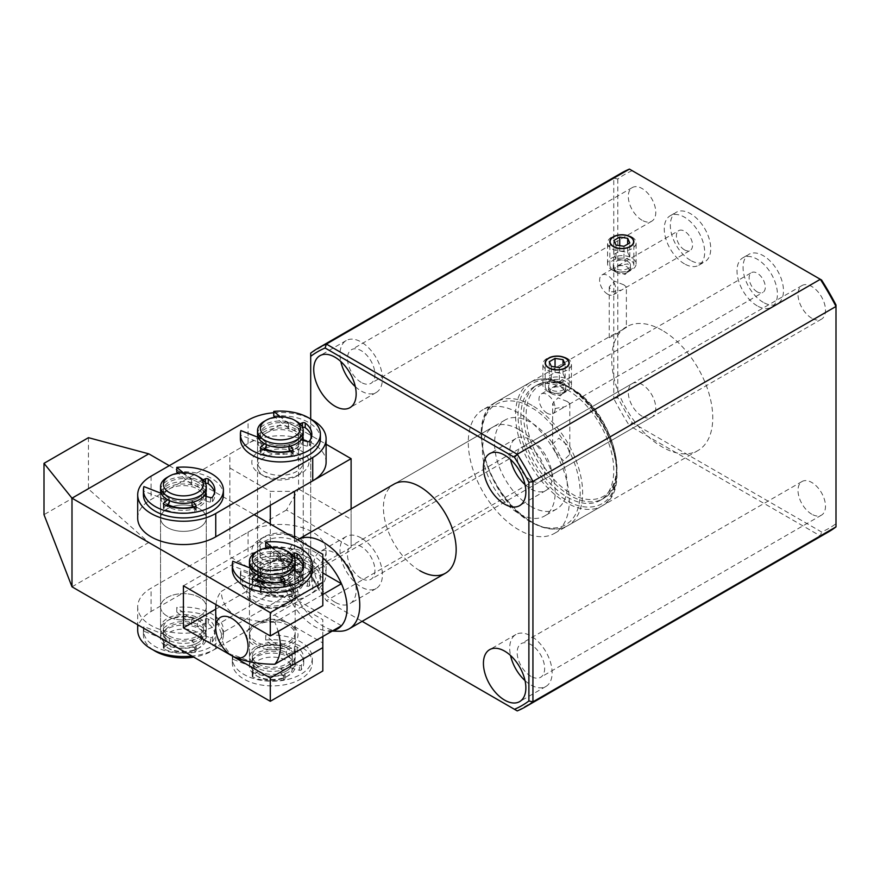 <?xml version="1.0" encoding="UTF-8"?>
<svg xmlns="http://www.w3.org/2000/svg" width="880" height="880" viewBox="0 0 880 880"><rect width="100%" height="100%" fill="white"/><g stroke="black" fill="none" stroke-linecap="round" stroke-linejoin="round"><path stroke-width="0.66" stroke-dasharray="4.4 3.3" d="M260.183 562.496A28.578 16.5 0 0 0 300.597 562.496A28.578 16.5 0 0 0 300.597 539.165L300.597 539.165A28.578 16.5 0 0 0 260.183 539.165A28.578 16.5 0 0 0 260.183 562.496M296.56 536.833L300.597 539.165L296.56 536.833A22.858 13.2 180 0 1 303.248 546.161A22.858 13.2 180 0 1 289.135 558.349A22.858 13.2 180 0 1 264.231 555.489A22.858 13.2 180 0 1 257.532 546.161A22.858 13.2 180 0 1 264.231 536.833A22.858 13.2 180 0 1 296.56 536.833M300.597 450.505A28.578 16.5 180 0 1 300.597 473.836A28.578 16.5 180 0 1 260.183 473.836L260.183 473.836A28.578 16.5 180 0 1 260.183 450.505A28.578 16.5 180 0 1 300.597 450.505M264.231 476.168L260.183 473.836L264.231 476.168A22.858 13.2 0 0 0 296.56 476.168A22.858 13.2 0 0 0 303.248 466.84A22.858 13.2 0 0 0 296.56 457.501A22.858 13.2 0 0 0 271.645 454.641A22.858 13.2 0 0 0 257.532 466.84A22.858 13.2 0 0 0 264.231 476.168L264.231 476.168M286.451 510.004L229.878 542.663L229.878 454.003L286.451 421.344L298.573 428.34L298.573 489.005L286.451 510.004L351.109 547.327L294.536 579.986L270.292 579.986L229.878 556.655L229.878 454.003M229.878 542.663L229.878 556.655M298.573 489.005L351.109 519.332L351.109 547.327L351.109 508.915M298.573 428.34L351.109 458.678L351.109 519.332M286.451 421.344L326.106 444.235M229.878 468.006L270.292 491.337L294.536 491.337M270.292 579.986L270.292 523.996M270.292 505.329L270.292 491.337M294.536 579.986L294.536 537.999M167.244 508.827A22.858 13.2 0 0 0 160.556 518.166A22.858 13.2 0 0 0 174.658 530.354A22.858 13.2 0 0 0 199.573 527.494A22.858 13.2 0 0 0 206.272 518.166A22.858 13.2 0 0 0 192.159 505.967A22.858 13.2 0 0 0 167.244 508.827M206.107 496.408A22.858 13.2 180 0 1 199.573 504.163A22.858 13.2 180 0 1 193.237 506.748M167.64 504.383A22.858 13.2 180 0 1 160.556 494.835A22.858 13.2 180 0 1 160.732 493.163M160.908 492.503A22.858 13.2 180 0 1 167.244 485.507A22.858 13.2 180 0 1 190.245 482.24A22.858 13.2 180 0 1 205.909 492.503M264.231 452.837A22.858 13.2 0 0 0 257.532 462.176A22.858 13.2 0 0 0 271.645 474.364A22.858 13.2 0 0 0 296.56 471.504A22.858 13.2 0 0 0 303.248 462.176A22.858 13.2 0 0 0 289.135 449.977A22.858 13.2 0 0 0 264.231 452.837M303.083 440.418A22.858 13.2 180 0 1 296.56 448.173A22.858 13.2 180 0 1 290.213 450.758M264.616 448.393A22.858 13.2 180 0 1 257.532 438.845A22.858 13.2 180 0 1 257.719 437.173M257.895 436.513A22.858 13.2 180 0 1 264.231 429.506A22.858 13.2 180 0 1 287.232 426.25A22.858 13.2 180 0 1 302.885 436.513M137.698 518.166A45.716 26.4 180 0 1 151.085 499.499L248.061 443.509A45.716 26.4 180 0 1 297.891 437.789A45.716 26.4 180 0 1 326.106 462.176M273.768 412.731A45.716 26.4 180 0 1 310.563 419.012M296.56 583.484A22.858 13.2 0 0 0 303.248 574.156A22.858 13.2 0 0 0 289.135 561.968A22.858 13.2 0 0 0 264.231 564.828A22.858 13.2 0 0 0 257.532 574.156A22.858 13.2 0 0 0 271.645 586.355A22.858 13.2 0 0 0 296.56 583.484M264.231 541.497A22.858 13.2 180 0 1 289.135 538.637A22.858 13.2 180 0 1 303.248 550.825A22.858 13.2 180 0 1 296.56 560.164A22.858 13.2 180 0 1 271.645 563.024A22.858 13.2 180 0 1 257.532 550.825A22.858 13.2 180 0 1 264.231 541.497M199.573 639.485A22.858 13.2 0 0 0 206.272 630.146A22.858 13.2 0 0 0 192.159 617.958A22.858 13.2 0 0 0 167.244 620.818A22.858 13.2 0 0 0 160.556 630.146A22.858 13.2 0 0 0 174.658 642.345A22.858 13.2 0 0 0 199.573 639.485M167.244 597.487A22.858 13.2 180 0 1 192.159 594.627A22.858 13.2 180 0 1 206.272 606.815A22.858 13.2 180 0 1 199.573 616.154A22.858 13.2 180 0 1 174.658 619.014A22.858 13.2 180 0 1 160.556 606.815A22.858 13.2 180 0 1 167.244 597.487M137.698 630.146A45.716 26.4 180 0 1 151.085 611.49L248.061 555.489A45.716 26.4 180 0 1 297.891 549.769A45.716 26.4 180 0 1 326.106 574.156A45.716 26.4 180 0 1 312.719 592.823L215.743 648.813A45.716 26.4 180 0 1 191.95 656.073M248.061 532.158A45.716 26.4 180 0 1 297.891 526.438A45.716 26.4 180 0 1 326.106 550.825A45.716 26.4 180 0 1 312.719 569.492L215.743 625.482A45.716 26.4 180 0 1 165.913 631.202A45.716 26.4 180 0 1 137.698 606.815A45.716 26.4 180 0 1 151.085 588.159L248.061 532.158L248.061 555.489M530.915 506.484A51.436 29.689 -120 0 0 556.633 509.036A51.436 29.689 -120 0 0 564.52 467.819A51.436 29.689 -120 0 0 530.915 422.499A51.436 29.689 -120 0 0 505.208 419.947A51.436 29.689 -120 0 0 497.321 461.164A51.436 29.689 -120 0 0 530.915 506.484M339.196 631.246A51.436 29.689 60 0 1 323.4 626.296A51.436 29.689 60 0 1 290.642 547.151A51.436 29.689 60 0 1 297.638 539.792M332.156 631.103L328.779 631.037A45.716 26.4 60 0 1 314.732 626.637A45.716 26.4 60 0 1 288.002 594.869A45.716 26.4 60 0 1 285.615 556.281A45.716 26.4 60 0 1 288.002 552.882A45.716 26.4 60 0 1 314.732 551.98A45.716 26.4 60 0 1 322.817 557.832M322.817 594.506L274.791 622.237A45.716 26.4 60 0 1 278.124 631.455M274.791 622.237C259.611 622.226 245.982 619.806 233.915 614.966C225.522 607.97 221.331 600.105 221.331 591.371L288.002 552.882L322.817 572.979M288.464 623.139L290.488 624.305A25.718 14.85 0 0 0 254.122 624.305A25.718 14.85 0 0 0 254.122 645.304A25.718 14.85 0 0 0 290.488 645.304A25.718 14.85 0 0 0 290.488 624.305L288.464 623.139A22.858 13.2 180 0 1 295.163 632.467A22.858 13.2 180 0 1 281.05 644.666A22.858 13.2 180 0 1 256.135 641.795A22.858 13.2 180 0 1 249.447 632.467A22.858 13.2 180 0 1 256.135 623.139A22.858 13.2 180 0 1 288.464 623.139M256.135 604.472L254.122 603.306A25.718 14.85 180 0 1 254.122 582.307A25.718 14.85 180 0 1 290.488 582.307A25.718 14.85 180 0 1 290.488 603.306A25.718 14.85 180 0 1 254.122 603.306L256.135 604.472A22.858 13.2 0 0 0 288.464 604.472A22.858 13.2 0 0 0 295.163 595.144A22.858 13.2 0 0 0 288.464 585.805A22.858 13.2 0 0 0 263.56 582.945A22.858 13.2 0 0 0 249.447 595.144A22.858 13.2 0 0 0 256.135 604.472M567.292 497.156A65.714 37.939 -120 0 0 600.149 500.412A65.714 37.939 -120 0 0 610.225 447.744A65.714 37.939 -120 0 0 567.292 389.84A65.714 37.939 -120 0 0 534.424 386.584A65.714 37.939 -120 0 0 524.359 439.241A65.714 37.939 -120 0 0 567.292 497.156M341.462 625.735L288.002 594.869L221.331 633.369A45.716 26.4 60 0 1 215.732 609.136M215.985 604.626A45.716 26.4 60 0 1 221.331 591.371M233.915 656.964C225.522 649.968 221.331 642.103 221.331 633.369M295.075 570.658A22.858 13.2 180 0 1 295.174 571.824A22.858 13.2 180 0 1 281.061 584.012A22.858 13.2 180 0 1 256.146 581.152A22.858 13.2 180 0 1 249.447 571.824A22.858 13.2 180 0 1 263.56 559.625A22.858 13.2 180 0 1 288.475 562.485A22.858 13.2 180 0 1 294.349 568.326M256.146 665.148A22.858 13.2 0 0 0 281.061 668.008A22.858 13.2 0 0 0 295.174 655.809A22.858 13.2 0 0 0 288.475 646.481A22.858 13.2 0 0 0 263.56 643.621A22.858 13.2 0 0 0 249.447 655.809A22.858 13.2 0 0 0 256.146 665.148M258.17 663.971A19.998 11.55 0 0 0 279.961 666.479A19.998 11.55 0 0 0 292.314 655.809A19.998 11.55 0 0 0 286.451 647.647A19.998 11.55 0 0 0 264.66 645.139A19.998 11.55 0 0 0 252.307 655.809A19.998 11.55 0 0 0 258.17 663.971M258.17 670.978A19.998 11.55 0 0 0 279.961 673.475A19.998 11.55 0 0 0 292.314 662.805A19.998 11.55 0 0 0 286.451 654.643A19.998 11.55 0 0 0 264.66 652.146A19.998 11.55 0 0 0 252.307 662.805A19.998 11.55 0 0 0 258.17 670.978L252.527 675.774A1.672 0.957 0 0 0 252.241 676.313A1.672 0.957 0 0 0 252.879 677.072A31.427 18.15 0 0 0 283.668 679.734A2.178 1.254 0 0 0 285.065 678.557A2.178 1.254 0 0 0 284.845 678.018L280.907 673.233A19.998 11.55 0 0 0 290.367 667.777L299.387 670.252A1.408 0.814 0 0 0 301.29 669.834A31.427 18.15 0 0 0 303.743 662.805A31.427 18.15 0 0 0 297.143 651.684A2.024 1.166 0 0 0 294.382 651.442L286.451 654.643A19.998 11.55 0 0 0 280.5 652.278L265.683 640.035A40.007 23.1 180 0 1 312.312 662.805A40.007 23.1 180 0 1 272.305 685.905A40.007 23.1 180 0 1 232.309 662.805A40.007 23.1 180 0 1 232.793 659.219L254.067 667.546A19.998 11.55 0 0 0 258.17 670.978L258.17 666.314L252.527 671.11L252.527 675.774M280.5 558.954L280.5 554.29A19.998 11.55 180 0 1 286.451 556.655A19.998 11.55 180 0 1 292.314 564.828A19.998 11.55 180 0 1 279.961 575.487A19.998 11.55 180 0 1 258.17 572.99A19.998 11.55 180 0 1 252.307 564.828A19.998 11.55 180 0 1 264.66 554.158A19.998 11.55 180 0 1 286.451 556.655L286.451 561.319A19.998 11.55 0 0 0 280.5 558.954L267.058 547.844M257.224 579.403A19.998 11.55 0 0 0 258.17 579.986A19.998 11.55 0 0 0 279.961 582.494A19.998 11.55 0 0 0 292.314 571.824A19.998 11.55 0 0 0 286.451 563.662A19.998 11.55 0 0 0 264.66 561.154A19.998 11.55 0 0 0 252.307 571.824A19.998 11.55 0 0 0 256.608 578.974M288.475 653.477A22.858 13.2 180 0 1 295.174 662.805A22.858 13.2 180 0 1 281.061 675.004A22.858 13.2 180 0 1 256.146 672.144A22.858 13.2 180 0 1 249.447 662.805A22.858 13.2 180 0 1 263.56 650.617A22.858 13.2 180 0 1 288.475 653.477M256.146 675.642A22.858 13.2 0 0 0 288.475 675.642A22.858 13.2 0 0 0 295.174 666.314A22.858 13.2 0 0 0 288.475 656.975A22.858 13.2 0 0 0 263.56 654.115A22.858 13.2 0 0 0 249.447 666.314A22.858 13.2 0 0 0 256.146 675.642L258.17 676.808A19.998 11.55 0 0 0 286.451 676.808A19.998 11.55 0 0 0 286.451 660.473A19.998 11.55 0 0 0 258.17 660.473A19.998 11.55 0 0 0 258.17 676.808L256.146 675.642M249.447 564.828A22.858 13.2 180 0 1 263.56 552.629A22.858 13.2 180 0 1 288.475 555.489A22.858 13.2 180 0 1 295.174 564.828M256.146 551.991A22.858 13.2 180 0 1 288.464 551.98M206.184 496.001A22.858 13.2 180 0 1 206.272 497.167A22.858 13.2 180 0 1 192.159 509.355A22.858 13.2 180 0 1 167.244 506.495A22.858 13.2 180 0 1 160.556 497.167A22.858 13.2 180 0 1 174.658 484.979A22.858 13.2 180 0 1 199.573 487.839A22.858 13.2 180 0 1 205.447 493.669M167.244 637.142A22.858 13.2 0 0 0 192.159 640.013A22.858 13.2 0 0 0 206.272 627.814A22.858 13.2 0 0 0 199.573 618.486A22.858 13.2 0 0 0 174.658 615.626A22.858 13.2 0 0 0 160.556 627.814A22.858 13.2 0 0 0 167.244 637.142M169.268 635.976A19.998 11.55 0 0 0 191.07 638.484A19.998 11.55 0 0 0 203.412 627.814A19.998 11.55 0 0 0 197.549 619.652A19.998 11.55 0 0 0 175.758 617.144A19.998 11.55 0 0 0 163.405 627.814A19.998 11.55 0 0 0 169.268 635.976M153.241 649.979A40.007 23.1 180 0 1 143.407 634.81A40.007 23.1 180 0 1 143.891 631.224L165.165 639.54A19.998 11.55 0 0 0 169.268 642.983A19.998 11.55 0 0 0 191.07 645.48A19.998 11.55 0 0 0 203.412 634.81A19.998 11.55 0 0 0 197.549 626.648A19.998 11.55 0 0 0 175.758 624.151A19.998 11.55 0 0 0 163.405 634.81A19.998 11.55 0 0 0 169.268 642.983L163.636 647.779A1.672 0.957 0 0 0 163.35 648.318A1.672 0.957 0 0 0 163.977 649.077A31.427 18.15 0 0 0 194.766 651.739A2.178 1.254 0 0 0 196.163 650.562A2.178 1.254 0 0 0 195.954 650.023L192.005 645.238A19.998 11.55 0 0 0 201.465 639.782L210.496 642.257A1.408 0.814 0 0 0 212.388 641.839A31.427 18.15 0 0 0 214.841 634.81A31.427 18.15 0 0 0 208.241 623.689A2.024 1.166 0 0 0 205.48 623.447L197.549 626.648A19.998 11.55 0 0 0 191.609 624.283L176.781 612.04A40.007 23.1 180 0 1 223.41 634.81A40.007 23.1 180 0 1 193.765 657.118M191.609 484.297L191.609 479.633A19.998 11.55 180 0 1 197.549 481.998A19.998 11.55 180 0 1 203.412 490.171A19.998 11.55 180 0 1 191.07 500.841A19.998 11.55 180 0 1 169.268 498.333A19.998 11.55 180 0 1 163.405 490.171A19.998 11.55 180 0 1 175.758 479.501A19.998 11.55 180 0 1 197.549 481.998L197.549 486.673A19.998 11.55 0 0 0 191.609 484.297L178.156 473.198M168.322 504.746A19.998 11.55 0 0 0 169.268 505.329A19.998 11.55 0 0 0 191.07 507.837A19.998 11.55 0 0 0 203.412 497.167A19.998 11.55 0 0 0 197.549 489.005A19.998 11.55 0 0 0 175.758 486.497A19.998 11.55 0 0 0 163.405 497.167A19.998 11.55 0 0 0 167.717 504.328M199.573 625.482A22.858 13.2 180 0 1 206.272 634.81A22.858 13.2 180 0 1 192.159 647.009A22.858 13.2 180 0 1 167.244 644.149A22.858 13.2 180 0 1 160.556 634.81A22.858 13.2 180 0 1 174.658 622.622A22.858 13.2 180 0 1 199.573 625.482M167.244 647.647A22.858 13.2 0 0 0 199.573 647.647A22.858 13.2 0 0 0 206.272 638.319A22.858 13.2 0 0 0 199.573 628.98A22.858 13.2 0 0 0 174.658 626.12A22.858 13.2 0 0 0 160.556 638.319A22.858 13.2 0 0 0 167.244 647.647L169.268 648.813A19.998 11.55 0 0 0 197.549 648.813A19.998 11.55 0 0 0 197.549 632.478A19.998 11.55 0 0 0 169.268 632.478A19.998 11.55 0 0 0 169.268 648.813L167.244 647.647M160.556 490.171A22.858 13.2 180 0 1 174.658 477.972A22.858 13.2 180 0 1 199.573 480.832A22.858 13.2 180 0 1 206.272 490.171M167.244 477.334A22.858 13.2 180 0 1 199.573 477.334M303.16 440.011A22.858 13.2 180 0 1 303.248 441.177A22.858 13.2 180 0 1 289.135 453.365A22.858 13.2 180 0 1 264.231 450.505A22.858 13.2 180 0 1 257.532 441.177A22.858 13.2 180 0 1 271.645 428.978A22.858 13.2 180 0 1 296.56 431.838A22.858 13.2 180 0 1 302.434 437.679M264.231 581.152A22.858 13.2 0 0 0 289.135 584.012A22.858 13.2 0 0 0 303.248 571.824A22.858 13.2 0 0 0 296.56 562.496A22.858 13.2 0 0 0 271.645 559.636A22.858 13.2 0 0 0 257.532 571.824A22.858 13.2 0 0 0 264.231 581.152M266.244 579.986A19.998 11.55 0 0 0 288.046 582.494A19.998 11.55 0 0 0 300.388 571.824A19.998 11.55 0 0 0 294.536 563.662A19.998 11.55 0 0 0 272.734 561.154A19.998 11.55 0 0 0 260.392 571.824A19.998 11.55 0 0 0 266.244 579.986M266.244 586.993A19.998 11.55 0 0 0 288.046 589.49A19.998 11.55 0 0 0 300.388 578.82A19.998 11.55 0 0 0 294.536 570.658A19.998 11.55 0 0 0 272.734 568.15A19.998 11.55 0 0 0 260.392 578.82A19.998 11.55 0 0 0 266.244 586.993L260.612 591.789A1.672 0.957 0 0 0 260.326 592.328A1.672 0.957 0 0 0 260.964 593.087A31.427 18.15 0 0 0 291.753 595.738A2.178 1.254 0 0 0 293.139 594.572A2.178 1.254 0 0 0 292.93 594.033L288.992 589.248A19.998 11.55 0 0 0 298.452 583.792L307.472 586.267A1.408 0.814 0 0 0 309.375 585.849A31.427 18.15 0 0 0 311.817 578.82A31.427 18.15 0 0 0 305.228 567.699A2.024 1.166 0 0 0 302.467 567.457L294.536 570.658A19.998 11.55 0 0 0 288.585 568.293L273.768 556.05A40.007 23.1 180 0 1 320.397 578.82A40.007 23.1 180 0 1 280.39 601.92A40.007 23.1 180 0 1 240.394 578.82A40.007 23.1 180 0 1 240.878 575.234L262.141 583.55A19.998 11.55 0 0 0 266.244 586.993L266.244 582.318L260.612 587.125L260.612 591.789M288.585 428.307L288.585 423.643A19.998 11.55 180 0 1 294.536 426.008A19.998 11.55 180 0 1 300.388 434.181A19.998 11.55 180 0 1 288.046 444.84A19.998 11.55 180 0 1 266.244 442.343A19.998 11.55 180 0 1 260.392 434.181A19.998 11.55 180 0 1 272.734 423.511A19.998 11.55 180 0 1 294.536 426.008L294.536 430.672A19.998 11.55 0 0 0 288.585 428.307L275.143 417.197M265.309 448.756A19.998 11.55 0 0 0 266.244 449.339A19.998 11.55 0 0 0 288.046 451.847A19.998 11.55 0 0 0 300.388 441.177A19.998 11.55 0 0 0 294.536 433.015A19.998 11.55 0 0 0 272.734 430.507A19.998 11.55 0 0 0 260.392 441.177A19.998 11.55 0 0 0 264.693 448.327M296.56 569.492A22.858 13.2 180 0 1 303.248 578.82A22.858 13.2 180 0 1 289.135 591.019A22.858 13.2 180 0 1 264.231 588.159A22.858 13.2 180 0 1 257.532 578.82A22.858 13.2 180 0 1 271.645 566.632A22.858 13.2 180 0 1 296.56 569.492M264.231 591.657A22.858 13.2 0 0 0 296.56 591.657A22.858 13.2 0 0 0 303.248 582.318A22.858 13.2 0 0 0 296.56 572.99A22.858 13.2 0 0 0 271.645 570.13A22.858 13.2 0 0 0 257.532 582.318A22.858 13.2 0 0 0 264.231 591.657L266.244 592.823A19.998 11.55 0 0 0 294.536 592.823A19.998 11.55 0 0 0 294.536 576.488A19.998 11.55 0 0 0 266.244 576.488A19.998 11.55 0 0 0 266.244 592.823L264.231 591.657M257.532 434.181A22.858 13.2 180 0 1 271.645 421.982A22.858 13.2 180 0 1 296.56 424.842A22.858 13.2 180 0 1 303.248 434.181M264.231 421.344A22.858 13.2 180 0 1 296.56 421.344M192.005 505.263A19.998 11.55 0 0 0 201.465 499.796L210.496 502.282A1.408 0.814 0 0 0 212.388 501.864A31.427 18.15 0 0 0 214.841 494.835A31.427 18.15 0 0 0 214.577 492.503M205.568 483.439A2.024 1.166 0 0 0 205.48 483.472L197.549 486.673M176.781 472.054A40.007 23.1 180 0 1 223.41 494.835M143.407 494.835A40.007 23.1 180 0 1 143.891 491.249L165.165 499.565A19.998 11.55 0 0 0 169.268 502.997M166.408 505.428L163.636 507.804A1.672 0.957 0 0 0 163.35 508.343A1.672 0.957 0 0 0 163.977 509.102A31.427 18.15 0 0 0 194.766 511.753A2.178 1.254 0 0 0 196.163 510.576A2.178 1.254 0 0 0 195.954 510.037L193.699 507.309M201.465 499.796L201.465 495.132L204.05 495.836M201.465 495.132A19.998 11.55 180 0 1 192.005 500.599L192.005 502.392M193.237 502.084L192.005 500.599M169.268 500.533L169.268 498.333L167.64 499.719M169.268 498.333A19.998 11.55 180 0 1 165.165 494.901L165.165 499.565M143.891 491.249L143.891 486.574M161.227 493.361L165.165 494.901M191.609 479.633L183.315 472.791M202.95 479.82L197.549 481.998M280.907 579.92A19.998 11.55 0 0 0 290.367 574.453L299.387 576.928A1.408 0.814 0 0 0 301.29 576.51A31.427 18.15 0 0 0 303.743 569.492A31.427 18.15 0 0 0 303.479 567.16M294.47 558.085A2.024 1.166 0 0 0 294.382 558.129L286.451 561.319M265.683 546.711A40.007 23.1 180 0 1 312.312 569.492M232.309 569.492A40.007 23.1 180 0 1 232.793 565.906L254.067 574.222A19.998 11.55 0 0 0 258.17 577.654M255.31 580.085L252.527 582.461A1.672 0.957 0 0 0 252.241 583A1.672 0.957 0 0 0 252.879 583.759A31.427 18.15 0 0 0 283.668 586.41A2.178 1.254 0 0 0 285.065 585.233A2.178 1.254 0 0 0 284.845 584.694L282.601 581.966M290.367 574.453L290.367 569.789L292.952 570.493M290.367 569.789A19.998 11.55 180 0 1 280.907 575.245L280.907 577.049M282.139 576.741L280.907 575.245M258.17 575.19L258.17 572.99L256.542 574.376M258.17 572.99A19.998 11.55 180 0 1 254.067 569.558L254.067 574.222M232.793 565.906L232.793 561.231M250.129 568.018L254.067 569.558M280.5 554.29L272.217 547.448M291.852 554.477L286.451 556.655M201.465 639.782L201.465 635.107L210.496 637.593L210.496 642.257M201.465 635.107A19.998 11.55 180 0 1 192.005 640.574L192.005 645.238M195.954 650.023L195.954 645.359L192.005 640.574M195.954 645.359A2.178 1.254 180 0 1 196.163 645.898A2.178 1.254 180 0 1 194.766 647.064A31.427 18.15 180 0 1 163.977 644.413A1.672 0.957 180 0 1 163.35 643.654A1.672 0.957 180 0 1 163.636 643.115L163.636 647.779M169.268 642.983L169.268 638.319L163.636 643.115M169.268 638.319A19.998 11.55 180 0 1 165.165 634.876L165.165 639.54M143.891 631.224L143.891 626.56L165.165 634.876M176.781 612.04L176.781 607.376A40.007 23.1 180 0 1 223.41 630.146A40.007 23.1 180 0 1 183.414 653.246A40.007 23.1 180 0 1 143.407 630.146A40.007 23.1 180 0 1 143.891 626.56M191.609 624.283L191.609 619.619L176.781 607.376M191.609 619.619A19.998 11.55 180 0 1 197.549 621.984L197.549 626.648M205.48 623.447L205.48 618.783L197.549 621.984M205.48 618.783A2.024 1.166 180 0 1 208.241 619.025A31.427 18.15 180 0 1 214.841 630.146A31.427 18.15 180 0 1 212.388 637.175A1.408 0.814 180 0 1 210.496 637.593M298.452 583.792L298.452 579.117L307.472 581.603L307.472 586.267M298.452 579.117A19.998 11.55 180 0 1 288.992 584.584L288.992 589.248M292.93 594.033L292.93 589.358L288.992 584.584M292.93 589.358A2.178 1.254 180 0 1 293.139 589.908A2.178 1.254 180 0 1 291.753 591.074A31.427 18.15 180 0 1 260.964 588.423A1.672 0.957 180 0 1 260.326 587.664A1.672 0.957 180 0 1 260.612 587.125M266.244 582.318A19.998 11.55 180 0 1 262.141 578.886L262.141 583.55M240.878 575.234L240.878 570.57L262.141 578.886M273.768 556.05L273.768 551.386A40.007 23.1 180 0 1 320.397 574.156A40.007 23.1 180 0 1 280.39 597.256A40.007 23.1 180 0 1 240.394 574.156A40.007 23.1 180 0 1 240.878 570.57M288.585 568.293L288.585 563.618L273.768 551.386M288.585 563.618A19.998 11.55 180 0 1 294.536 565.994L294.536 570.658M302.467 567.457L302.467 562.793L294.536 565.994M302.467 562.793A2.024 1.166 180 0 1 305.228 563.035A31.427 18.15 180 0 1 311.817 574.156A31.427 18.15 180 0 1 309.375 581.185A1.408 0.814 180 0 1 307.472 581.603M290.367 667.777L290.367 663.113L299.387 665.588L299.387 670.252M290.367 663.113A19.998 11.55 180 0 1 280.907 668.569L280.907 673.233M284.845 678.018L284.845 673.354L280.907 668.569M284.845 673.354A2.178 1.254 180 0 1 285.065 673.893A2.178 1.254 180 0 1 283.668 675.059A31.427 18.15 180 0 1 252.879 672.408A1.672 0.957 180 0 1 252.241 671.649A1.672 0.957 180 0 1 252.527 671.11M258.17 666.314A19.998 11.55 180 0 1 254.067 662.871L254.067 667.546M232.793 659.219L232.793 654.555L254.067 662.871M265.683 640.035L265.683 635.371A40.007 23.1 180 0 1 312.312 658.141A40.007 23.1 180 0 1 272.305 681.241A40.007 23.1 180 0 1 232.309 658.141A40.007 23.1 180 0 1 232.793 654.555M280.5 652.278L280.5 647.614L265.683 635.371M280.5 647.614A19.998 11.55 180 0 1 286.451 649.979L286.451 654.643M294.382 651.442L294.382 646.778L286.451 649.979M294.382 646.778A2.024 1.166 180 0 1 297.143 647.02A31.427 18.15 180 0 1 303.743 658.141A31.427 18.15 180 0 1 301.29 665.17A1.408 0.814 180 0 1 299.387 665.588M288.992 449.273A19.998 11.55 0 0 0 298.452 443.806L307.472 446.281A1.408 0.814 0 0 0 309.375 445.863A31.427 18.15 0 0 0 311.817 438.845A31.427 18.15 0 0 0 311.564 436.513M302.555 427.438A2.024 1.166 0 0 0 302.467 427.482L294.536 430.672M273.768 416.064A40.007 23.1 180 0 1 320.397 438.845M240.394 438.845A40.007 23.1 180 0 1 240.878 435.248L262.141 443.575A19.998 11.55 0 0 0 266.244 447.007M263.395 449.438L260.612 451.814A1.672 0.957 0 0 0 260.326 452.353A1.672 0.957 0 0 0 260.964 453.101A31.427 18.15 0 0 0 291.753 455.763A2.178 1.254 0 0 0 293.139 454.586A2.178 1.254 0 0 0 292.93 454.047L290.686 451.319M298.452 443.806L298.452 439.142L301.026 439.846M298.452 439.142A19.998 11.55 180 0 1 288.992 444.598L288.992 446.402M290.213 446.094L288.992 444.598M266.244 444.543L266.244 442.343L264.616 443.729M266.244 442.343A19.998 11.55 180 0 1 262.141 438.911L262.141 443.575M240.878 435.248L240.878 430.584M258.214 437.371L262.141 438.911M288.585 423.643L280.302 416.801M299.937 423.83L294.536 426.008M615.78 270.853L613.272 268.774L618.145 265.617L627.902 263.857L630.41 268.774L625.075 274.527L615.78 270.853M684.475 249.854A11.429 6.6 60 0 1 677.006 239.789A11.429 6.6 60 0 1 678.755 230.626A11.429 6.6 60 0 1 684.475 231.198A11.429 6.6 60 0 1 691.944 241.263A11.429 6.6 60 0 1 690.184 250.426A11.429 6.6 60 0 1 684.475 249.854M623.865 284.856L614.57 281.182L609.224 286.935L611.743 291.852L621.489 290.081L625.537 287.749L626.373 286.935L623.865 284.856M607.695 294.184A11.429 6.6 60 0 1 600.226 284.108A11.429 6.6 60 0 1 601.986 274.956A11.429 6.6 60 0 1 607.695 275.517A11.429 6.6 60 0 1 615.164 285.593A11.429 6.6 60 0 1 613.415 294.745A11.429 6.6 60 0 1 607.695 294.184M551.122 392.172L548.614 390.093L549.45 389.268L553.487 386.936L563.244 385.165L565.763 390.093L560.417 395.846L551.122 392.172M757.207 291.852A11.429 6.6 60 0 1 749.738 281.776A11.429 6.6 60 0 1 751.498 272.624A11.429 6.6 60 0 1 757.207 273.185A11.429 6.6 60 0 1 764.676 283.261A11.429 6.6 60 0 1 762.927 292.413A11.429 6.6 60 0 1 757.207 291.852M567.292 401.5L557.997 397.826L552.651 403.579L555.17 408.496L564.916 406.736L568.964 404.404L569.8 403.579L567.292 401.5M547.085 413.171A11.429 6.6 60 0 1 539.616 403.095A11.429 6.6 60 0 1 541.365 393.932A11.429 6.6 60 0 1 547.085 394.504A11.429 6.6 60 0 1 554.554 404.569A11.429 6.6 60 0 1 552.794 413.732A11.429 6.6 60 0 1 547.085 413.171M563.244 382.844A8.569 4.95 0 0 0 553.905 381.777A8.569 4.95 0 0 0 548.614 386.342A8.569 4.95 0 0 0 551.122 389.84A8.569 4.95 0 0 0 560.461 390.918A8.569 4.95 0 0 0 565.763 386.342A8.569 4.95 0 0 0 563.244 382.844M627.902 261.525A8.569 4.95 0 0 0 618.563 260.458A8.569 4.95 0 0 0 613.272 265.034A8.569 4.95 0 0 0 615.78 268.532A8.569 4.95 0 0 0 625.119 269.599A8.569 4.95 0 0 0 630.41 265.034A8.569 4.95 0 0 0 627.902 261.525M565.675 381.447A12.001 6.93 0 0 0 552.596 379.94A12.001 6.93 0 0 0 545.182 386.342A12.001 6.93 0 0 0 548.702 391.248A12.001 6.93 0 0 0 561.781 392.744A12.001 6.93 0 0 0 569.184 386.342A12.001 6.93 0 0 0 565.675 381.447M630.322 260.128A12.001 6.93 0 0 0 617.243 258.632A12.001 6.93 0 0 0 609.84 265.034A12.001 6.93 0 0 0 613.349 269.929A12.001 6.93 0 0 0 626.428 271.425A12.001 6.93 0 0 0 633.842 265.034A12.001 6.93 0 0 0 630.322 260.128M518.793 429.495A51.436 29.689 -120 0 0 493.086 426.954A51.436 29.689 -120 0 0 485.199 468.16A51.436 29.689 -120 0 0 518.793 513.491A51.436 29.689 -120 0 0 544.511 516.032A51.436 29.689 -120 0 0 552.398 474.815A51.436 29.689 -120 0 0 518.793 429.495M419.793 570.647A51.436 29.689 60 0 1 386.199 525.327A51.436 29.689 60 0 1 394.075 484.11L493.086 426.954M525.03 484.638A29.997 17.325 -120 0 0 530.915 488.994A29.997 17.325 -120 0 0 545.919 490.479A29.997 17.325 -120 0 0 550.517 466.433A29.997 17.325 -120 0 0 530.915 440A29.997 17.325 -120 0 0 515.911 438.515A29.997 17.325 -120 0 0 510.532 459.525M355.322 386.661A29.997 17.325 -120 0 0 361.207 391.017A29.997 17.325 -120 0 0 376.211 392.502A29.997 17.325 -120 0 0 380.809 368.456A29.997 17.325 -120 0 0 361.207 342.023A29.997 17.325 -120 0 0 346.214 340.538A29.997 17.325 -120 0 0 340.824 361.548M334.939 602.151A29.997 17.325 60 0 1 315.348 575.718A29.997 17.325 60 0 1 319.946 551.672A29.997 17.325 60 0 1 334.939 553.157A29.997 17.325 60 0 1 354.541 579.601A29.997 17.325 60 0 1 349.943 603.636A29.997 17.325 60 0 1 334.939 602.151M361.207 537.999A29.997 17.325 -120 0 0 346.214 536.514A29.997 17.325 -120 0 0 341.605 560.549A29.997 17.325 -120 0 0 361.207 586.993A29.997 17.325 -120 0 0 376.211 588.478A29.997 17.325 -120 0 0 380.809 564.432A29.997 17.325 -120 0 0 361.207 537.999M525.03 680.614A29.997 17.325 -120 0 0 530.915 684.97A29.997 17.325 -120 0 0 545.919 686.455A29.997 17.325 -120 0 0 550.517 662.409A29.997 17.325 -120 0 0 530.915 635.976A29.997 17.325 -120 0 0 515.911 634.491A29.997 17.325 -120 0 0 510.532 655.49M763.268 302.346A28.578 16.5 60 0 1 744.601 277.167A28.578 16.5 60 0 1 748.979 254.276A28.578 16.5 60 0 1 763.268 255.684A28.578 16.5 60 0 1 781.935 280.863A28.578 16.5 60 0 1 777.557 303.765A28.578 16.5 60 0 1 763.268 302.346M757.207 305.844A28.578 16.5 60 0 1 738.54 280.665A28.578 16.5 60 0 1 742.918 257.774A28.578 16.5 60 0 1 757.207 259.193A28.578 16.5 60 0 1 775.874 284.372A28.578 16.5 60 0 1 771.496 307.263A28.578 16.5 60 0 1 757.207 305.844M690.536 260.359A28.578 16.5 60 0 1 671.869 235.18A28.578 16.5 60 0 1 676.247 212.278A28.578 16.5 60 0 1 690.536 213.697A28.578 16.5 60 0 1 709.203 238.876A28.578 16.5 60 0 1 704.825 261.767A28.578 16.5 60 0 1 690.536 260.359M684.475 263.857A28.578 16.5 60 0 1 665.808 238.678A28.578 16.5 60 0 1 670.186 215.776A28.578 16.5 60 0 1 684.475 217.195A28.578 16.5 60 0 1 703.142 242.374A28.578 16.5 60 0 1 698.764 265.265A28.578 16.5 60 0 1 684.475 263.857M530.915 480.359A19.426 11.22 60 0 1 518.221 463.243A19.426 11.22 60 0 1 521.202 447.667A19.426 11.22 60 0 1 530.915 448.635A19.426 11.22 60 0 1 543.609 465.751A19.426 11.22 60 0 1 540.628 481.327A19.426 11.22 60 0 1 530.915 480.359M811.756 318.219A19.426 11.22 60 0 1 799.062 301.092A19.426 11.22 60 0 1 802.043 285.527A19.426 11.22 60 0 1 811.756 286.484A19.426 11.22 60 0 1 824.45 303.611A19.426 11.22 60 0 1 821.469 319.176A19.426 11.22 60 0 1 811.756 318.219M361.207 382.382A19.426 11.22 60 0 1 348.513 365.255A19.426 11.22 60 0 1 351.494 349.69A19.426 11.22 60 0 1 361.207 350.658A19.426 11.22 60 0 1 373.901 367.774A19.426 11.22 60 0 1 370.92 383.35A19.426 11.22 60 0 1 361.207 382.382M642.048 220.242A19.426 11.22 60 0 1 629.354 203.115A19.426 11.22 60 0 1 632.335 187.55A19.426 11.22 60 0 1 642.048 188.507A19.426 11.22 60 0 1 654.742 205.634A19.426 11.22 60 0 1 651.761 221.199A19.426 11.22 60 0 1 642.048 220.242M361.207 578.358A19.426 11.22 60 0 1 348.513 561.231A19.426 11.22 60 0 1 351.494 545.666A19.426 11.22 60 0 1 361.207 546.623A19.426 11.22 60 0 1 373.901 563.75A19.426 11.22 60 0 1 370.92 579.315A19.426 11.22 60 0 1 361.207 578.358M642.048 416.218A19.426 11.22 60 0 1 629.354 399.091A19.426 11.22 60 0 1 632.335 383.526A19.426 11.22 60 0 1 642.048 384.483A19.426 11.22 60 0 1 654.742 401.61A19.426 11.22 60 0 1 651.761 417.175A19.426 11.22 60 0 1 642.048 416.218M530.915 676.335A19.426 11.22 60 0 1 518.221 659.208A19.426 11.22 60 0 1 521.202 643.643A19.426 11.22 60 0 1 530.915 644.6A19.426 11.22 60 0 1 543.609 661.727A19.426 11.22 60 0 1 540.628 677.292A19.426 11.22 60 0 1 530.915 676.335M811.756 514.195A19.426 11.22 60 0 1 799.062 497.068A19.426 11.22 60 0 1 802.043 481.503A19.426 11.22 60 0 1 811.756 482.46A19.426 11.22 60 0 1 824.45 499.587A19.426 11.22 60 0 1 821.469 515.152A19.426 11.22 60 0 1 811.756 514.195M623.865 328.361C632.808 323.983 617.716 332.695 611.743 335.368L609.224 337.722L615.637 334.455L626.373 327.294L626.373 286.935M483.076 409.629A71.434 41.239 -120 0 0 472.131 466.873A71.434 41.239 -120 0 0 518.793 529.815A71.434 41.239 -120 0 0 554.51 533.357A71.434 41.239 -120 0 0 555.17 452.012A71.434 41.239 -120 0 0 518.793 413.171A71.434 41.239 -120 0 0 483.076 409.629L611.743 335.368M662.244 330.341A71.434 41.239 -120 0 0 626.527 326.81A71.434 41.239 -120 0 0 615.582 384.043A71.434 41.239 -120 0 0 662.244 446.996A71.434 41.239 -120 0 0 697.961 450.538A71.434 41.239 -120 0 0 708.917 393.294A71.434 41.239 -120 0 0 662.244 330.341M555.17 452.012L552.651 443.938L558.822 438.24L567.292 445.016L569.8 454.377L563.387 460.691L555.17 452.012M621.302 173.107A207.152 119.603 -120 0 0 613.767 178.145L310.695 353.122L310.695 573.54A207.152 119.603 -120 0 0 326.392 600.71L362.12 621.335M821.601 280.038L629.442 169.092M310.695 419.078L310.695 575.003A204.303 117.953 -120 0 0 325.116 599.984M632.214 170.698A204.303 117.953 -120 0 0 617.804 179.014L613.767 178.145L613.767 398.563L310.695 573.54L310.695 575.003M617.804 179.014L617.804 397.705A204.303 117.953 -120 0 0 632.225 422.675L821.579 531.993A204.303 117.953 -120 0 0 836 523.677L836 304.986M828.465 531.916A207.152 119.603 60 0 1 820.314 535.931L517.242 710.908L326.392 600.71L629.453 425.744A207.152 119.603 -120 0 1 613.767 398.563L617.804 397.705M632.225 422.675L629.453 425.744L820.314 535.931L821.579 531.993M836 526.878L836 523.677M611.743 269.698A14.289 8.25 0 0 0 631.939 269.698A14.289 8.25 0 0 0 636.13 263.857A14.289 8.25 0 0 0 631.939 258.027A14.289 8.25 0 0 0 616.374 256.245A14.289 8.25 0 0 0 607.552 263.857A14.289 8.25 0 0 0 611.732 269.698A14.289 8.25 0 0 0 611.743 269.698L616.792 272.613A7.139 4.125 0 0 0 626.89 272.613L626.89 272.613A7.139 4.125 0 0 0 626.89 266.783A7.139 4.125 0 0 0 616.792 266.783A7.139 4.125 0 0 0 616.792 272.613L611.732 269.698M631.939 237.061A14.289 8.25 180 0 1 636.13 242.902A14.289 8.25 180 0 1 627.308 250.514A14.289 8.25 180 0 1 611.743 248.732A14.289 8.25 180 0 1 607.552 242.902A14.289 8.25 180 0 1 616.374 235.279A14.289 8.25 180 0 1 631.939 237.061M623.975 246.301L623.975 260.293L616.011 259.061L616.011 245.069M613.877 240.471L613.877 254.463L616.011 259.061M613.877 254.463L619.707 251.097L627.671 252.329L627.671 244.167M627.671 252.329L629.805 256.927L623.975 260.293M629.805 256.927L629.805 242.935M619.707 251.097L619.707 245.641M547.085 391.006A14.289 8.25 0 0 0 567.292 391.006A14.289 8.25 0 0 0 571.472 385.176A14.289 8.25 0 0 0 567.292 379.346A14.289 8.25 0 0 0 551.716 377.553A14.289 8.25 0 0 0 542.894 385.176A14.289 8.25 0 0 0 547.085 391.006L552.134 393.921A7.139 4.125 0 0 0 562.232 393.921L562.232 393.921A7.139 4.125 0 0 0 562.232 388.091A7.139 4.125 0 0 0 552.134 388.091A7.139 4.125 0 0 0 552.134 393.921L547.085 391.006M567.292 358.38A14.289 8.25 180 0 1 571.472 364.21A14.289 8.25 180 0 1 562.65 371.833A14.289 8.25 180 0 1 547.085 370.04A14.289 8.25 180 0 1 542.894 364.21A14.289 8.25 180 0 1 551.716 356.587A14.289 8.25 180 0 1 567.292 358.38M559.317 367.609L559.317 381.612L551.353 380.38L551.353 366.377M549.219 361.779L549.219 375.782L551.353 380.38M549.219 375.782L555.049 372.416L563.013 373.648L563.013 365.475M563.013 373.648L565.158 378.246L559.317 381.612M565.158 378.246L565.158 364.243M555.049 372.416L555.049 366.949M256.146 602.151A22.858 13.2 180 0 1 249.447 592.823A22.858 13.2 180 0 1 263.56 580.624A22.858 13.2 180 0 1 288.475 583.484A22.858 13.2 180 0 1 295.174 592.823A22.858 13.2 180 0 1 281.061 605.011A22.858 13.2 180 0 1 256.146 602.151M256.542 579.04A22.858 13.2 180 0 1 256.146 578.82A22.858 13.2 180 0 1 249.447 569.492A22.858 13.2 180 0 1 249.634 567.82M249.81 567.16A22.858 13.2 180 0 1 265.474 556.897A22.858 13.2 180 0 1 288.475 560.153A22.858 13.2 180 0 1 294.811 567.16M199.573 597.487A22.858 13.2 0 0 0 174.658 594.627A22.858 13.2 0 0 0 160.556 606.815A22.858 13.2 0 0 0 167.244 616.154A22.858 13.2 0 0 0 192.159 619.014A22.858 13.2 0 0 0 206.272 606.815A22.858 13.2 0 0 0 199.573 597.487M167.244 527.494A22.858 13.2 180 0 1 160.556 518.166A22.858 13.2 180 0 1 174.658 505.967A22.858 13.2 180 0 1 199.573 508.827A22.858 13.2 180 0 1 206.272 518.166A22.858 13.2 180 0 1 192.159 530.354A22.858 13.2 180 0 1 167.244 527.494M288.475 648.813A22.858 13.2 0 0 0 263.56 645.953A22.858 13.2 0 0 0 249.447 658.141A22.858 13.2 0 0 0 256.146 667.48A22.858 13.2 0 0 0 281.061 670.34A22.858 13.2 0 0 0 295.174 658.141A22.858 13.2 0 0 0 288.475 648.813M288.475 625.482A22.858 13.2 0 0 0 263.56 622.622A22.858 13.2 0 0 0 249.447 634.81A22.858 13.2 0 0 0 256.146 644.149A22.858 13.2 0 0 0 281.061 647.009A22.858 13.2 0 0 0 295.174 634.81A22.858 13.2 0 0 0 288.475 625.482M169.268 465.674L254.122 514.668M322.817 554.323L322.817 577.654L260.183 541.497L260.183 583.484L322.817 619.652L322.817 642.983L148.775 542.498L88.451 489.005L88.451 437.679M322.817 577.654L322.817 605.649M295.009 571.065A22.858 13.2 180 0 1 282.139 581.405M88.451 489.005L44 514.668M71.995 586.817L148.775 542.498M322.817 642.983L322.817 670.978M322.817 636.493L322.817 619.652M215.732 609.158L260.183 583.484M183.414 585.816L260.183 541.497M151.085 476.168L151.085 499.499M248.061 443.509L248.061 420.178M312.719 569.492L312.719 592.823M151.085 611.49L151.085 588.159M215.743 648.813L215.743 625.482M532.136 405.471A71.434 41.239 -120 0 0 496.419 401.929A71.434 41.239 -120 0 0 485.463 459.173A71.434 41.239 -120 0 0 532.136 522.115A71.434 41.239 -120 0 0 567.853 525.657A71.434 41.239 -120 0 0 578.798 468.413A71.434 41.239 -120 0 0 532.136 405.471M530.915 521.422C516.505 515.383 482.295 478.555 481.624 436.029C482.295 394.284 516.505 396.957 530.915 407.572C545.336 413.6 579.546 450.428 580.217 492.954C579.546 534.699 545.336 532.037 530.915 521.422M567.292 386.573C552.871 375.958 518.661 373.285 517.99 415.03C518.661 457.556 552.871 494.384 567.292 500.423C581.713 511.038 615.912 513.7 616.583 471.955C615.912 429.44 581.713 392.612 567.292 386.573M566.071 385.869A71.434 41.239 -120 0 0 530.354 382.327A71.434 41.239 -120 0 0 519.409 439.571A71.434 41.239 -120 0 0 566.071 502.524A71.434 41.239 -120 0 0 601.788 506.055A71.434 41.239 -120 0 0 612.744 448.822A71.434 41.239 -120 0 0 566.071 385.869M571.329 388.905C558.085 379.159 526.691 376.706 526.075 415.03C526.691 454.069 558.085 487.883 571.329 493.427C584.562 503.162 615.967 505.615 616.583 467.291C615.967 428.252 584.562 394.449 571.329 388.905M570.119 388.201A65.714 37.939 -120 0 0 537.262 384.945A65.714 37.939 -120 0 0 527.186 437.613A65.714 37.939 -120 0 0 570.119 495.517A65.714 37.939 -120 0 0 602.976 498.773A65.714 37.939 -120 0 0 613.052 446.116A65.714 37.939 -120 0 0 570.119 388.201M210.496 497.607L210.496 502.282M195.954 510.037L195.954 506.451M194.766 507.089L194.766 511.753M163.977 504.427L163.977 509.102M163.636 504.218L163.636 507.804M212.388 497.189L212.388 501.864M299.387 572.264L299.387 576.928M284.845 584.694L284.845 581.108M283.668 581.746L283.668 586.41M252.879 579.084L252.879 583.759M252.527 578.875L252.527 582.461M301.29 571.846L301.29 576.51M194.766 647.064L194.766 651.739M163.977 644.413L163.977 649.077M208.241 619.025L208.241 623.689M212.388 637.175L212.388 641.839M291.753 591.074L291.753 595.738M260.964 588.423L260.964 593.087M305.228 563.035L305.228 567.699M309.375 581.185L309.375 585.849M283.668 675.059L283.668 679.734M252.879 672.408L252.879 677.072M297.143 647.02L297.143 651.684M301.29 665.17L301.29 669.834M307.472 441.617L307.472 446.281M292.93 454.047L292.93 450.461M291.753 451.099L291.753 455.763M260.964 448.437L260.964 453.101M260.612 448.228L260.612 451.814M309.375 441.199L309.375 445.863M296.56 476.168L300.597 473.836M303.248 546.161L303.248 466.84M264.231 536.833L260.183 539.165M257.532 546.161L257.532 466.84M160.556 494.835L160.556 630.146M257.532 438.845L257.532 462.176M206.272 494.835L206.272 630.146M303.248 438.845L303.248 462.176M303.248 550.825L303.248 574.156M326.106 550.825L326.106 574.156M137.698 606.815L137.698 624.745M257.532 550.825L257.532 574.156M496.419 401.929C463.397 417.725 488.279 499.851 531.278 522.203C545.226 530.09 557.425 531.234 567.853 525.657L601.788 506.055C634.81 490.27 609.928 408.133 566.929 385.781C552.981 377.905 540.793 376.75 530.354 382.338L496.419 401.929M534.424 386.584L537.262 384.945C546.887 379.797 558.129 380.853 570.977 388.124C610.511 408.683 633.413 484.176 602.976 498.773L600.149 500.412M556.633 509.036L544.511 516.032M256.135 623.139L254.122 624.305M249.447 595.144L249.447 632.467M505.208 419.947L394.075 484.11M285.615 556.281L290.642 547.151M288.464 604.472L290.488 603.306M295.163 595.144L295.163 632.467M295.174 571.824L295.174 655.809M292.314 655.809L292.314 662.805M292.314 564.828L292.314 571.824M295.174 662.805L295.174 666.314M286.451 676.808L288.475 675.642M249.447 571.824L249.447 655.809M252.307 655.809L252.307 662.805M252.307 564.828L252.307 571.824M249.447 662.805L249.447 666.314M206.272 497.167L206.272 627.814M203.412 627.814L203.412 634.81M203.412 490.171L203.412 497.167M206.272 634.81L206.272 638.319M197.549 648.813L199.573 647.647M160.556 497.167L160.556 627.814M163.405 627.814L163.405 634.81M163.405 490.171L163.405 497.167M160.556 634.81L160.556 638.319M303.248 441.177L303.248 571.824M300.388 571.824L300.388 578.82M300.388 434.181L300.388 441.177M303.248 578.82L303.248 582.318M294.536 592.823L296.56 591.657M257.532 441.177L257.532 571.824M260.392 571.824L260.392 578.82M260.392 434.181L260.392 441.177M257.532 578.82L257.532 582.318M196.163 505.912L196.163 510.576M163.35 503.679L163.35 508.343M214.841 490.171L214.841 494.835M285.065 580.569L285.065 585.233M252.241 578.336L252.241 583M303.743 564.828L303.743 569.492M196.163 645.898L196.163 650.562M163.35 643.654L163.35 648.318M143.407 630.146L143.407 634.81M223.41 630.146L223.41 634.81M214.841 630.146L214.841 634.81M293.139 589.908L293.139 594.572M260.326 587.664L260.326 592.328M240.394 574.156L240.394 578.82M320.397 574.156L320.397 578.82M311.817 574.156L311.817 578.82M285.065 673.893L285.065 678.557M252.241 671.649L252.241 676.313M232.309 658.141L232.309 662.805M312.312 658.141L312.312 662.805M303.743 658.141L303.743 662.805M293.139 449.922L293.139 454.586M260.326 447.689L260.326 452.353M311.817 434.181L311.817 438.845M601.986 274.956L614.108 267.96M618.145 265.617L678.755 230.626M541.365 393.932L549.45 389.268M553.487 386.936L751.498 272.624M548.614 390.093L548.614 386.342M613.272 268.774L613.272 265.034M545.182 386.342L545.182 363.011M609.84 265.034L609.84 241.703M515.911 438.515L489.643 453.673M346.214 340.538L319.946 355.696M346.214 536.514L319.946 551.672M515.911 634.491L489.643 649.649M742.918 257.774L748.979 254.276M670.186 215.776L676.247 212.278M802.043 285.527L521.202 447.667M632.335 187.55L351.494 349.69M632.335 383.526L351.494 545.666M802.043 481.503L521.202 643.643M624.481 327.998L626.527 326.81M552.651 443.938L552.651 403.579M609.224 337.722L609.224 286.935M545.919 490.479L519.651 505.637M376.211 392.502L349.943 407.66M376.211 588.478L349.943 603.636M545.919 686.455L519.651 701.613M771.496 307.263L777.557 303.765M698.764 265.265L704.825 261.767M821.469 319.176L540.628 481.327M651.761 221.199L370.92 383.35M651.761 417.175L370.92 579.315M821.469 515.152L540.628 677.292M554.51 533.357L697.961 450.538M569.8 454.377L569.8 403.579M633.842 265.034L633.842 241.703M569.184 386.342L569.184 363.011M630.41 268.774L630.41 265.034M565.763 390.093L565.763 386.342M552.794 413.732L564.916 406.736M568.964 404.404L762.927 292.413M613.415 294.745L621.489 290.081M625.537 287.749L690.184 250.426M636.13 263.857L636.13 242.902M626.89 272.613L631.939 269.698M607.552 263.857L607.552 242.902M571.472 385.176L571.472 364.21M562.232 393.921L567.292 391.006M542.894 385.176L542.894 364.21M249.447 569.492L249.447 592.823M249.447 634.81L249.447 658.141M295.174 569.492L295.174 592.823M295.174 634.81L295.174 658.141"/><path stroke-width="1.32" d="M326.106 444.235L351.109 458.678L351.109 508.915M294.536 537.999L294.536 491.337L351.109 458.678M270.292 523.996L270.292 505.329M193.237 506.748A22.858 13.2 180 0 1 167.64 504.383M160.732 493.163A22.858 13.2 180 0 1 160.908 492.503M290.213 450.758A22.858 13.2 180 0 1 264.616 448.393M257.719 437.173A22.858 13.2 180 0 1 257.895 436.513M310.563 419.012A45.716 26.4 180 0 1 326.106 438.845L326.106 462.176A45.716 26.4 180 0 1 312.719 480.832L215.743 536.833A45.716 26.4 180 0 1 165.913 542.553A45.716 26.4 180 0 1 137.698 518.166L137.698 494.835A45.716 26.4 180 0 1 151.085 476.168L248.061 420.178A45.716 26.4 180 0 1 273.768 412.731M326.106 438.845A45.716 26.4 180 0 1 312.719 457.501L215.743 513.502A45.716 26.4 180 0 1 165.913 519.222A45.716 26.4 180 0 1 137.698 494.835M205.909 492.503A22.858 13.2 180 0 1 206.272 494.835A22.858 13.2 180 0 1 206.107 496.408M302.885 436.513A22.858 13.2 180 0 1 303.248 438.845A22.858 13.2 180 0 1 303.083 440.418M191.95 656.073A45.716 26.4 180 0 1 137.698 630.146L137.698 624.745M419.793 570.647A51.436 29.689 60 0 0 445.511 573.188A51.436 29.689 60 0 0 453.398 531.982A51.436 29.689 60 0 0 419.793 486.651A51.436 29.689 60 0 0 394.075 484.11L297.682 539.759A51.436 29.689 60 0 1 297.682 539.759A51.436 29.689 60 0 1 323.4 542.311A51.436 29.689 60 0 1 356.994 587.631A51.436 29.689 60 0 1 349.118 628.848A51.436 29.689 60 0 1 339.196 631.246L332.156 631.103M322.817 557.832A45.716 26.4 60 0 1 341.462 583.737A45.716 26.4 60 0 1 341.462 625.735A45.716 26.4 60 0 1 328.779 631.037M231.891 655.798A22.858 13.2 60 0 1 215.732 627.803A22.858 13.2 60 0 1 231.891 618.464A22.858 13.2 60 0 1 248.061 646.47A22.858 13.2 60 0 1 231.891 655.798L233.915 656.964C245.982 661.793 259.611 664.224 274.791 664.235L341.462 625.735M278.124 631.455A45.716 26.4 60 0 1 274.791 664.235M322.817 572.979L341.462 583.737L322.817 594.506M215.732 627.803L215.732 609.136A45.716 26.4 60 0 1 215.985 604.626M294.349 568.326A22.858 13.2 180 0 1 295.075 570.658M288.464 551.98A22.858 13.2 180 0 1 288.475 551.991L286.451 550.825L288.475 551.991A22.858 13.2 180 0 1 295.174 561.319A22.858 13.2 180 0 1 281.061 573.518A22.858 13.2 180 0 1 256.146 570.658A22.858 13.2 180 0 1 249.447 561.319A22.858 13.2 180 0 1 256.146 551.991L258.17 550.825A19.998 11.55 180 0 1 286.451 550.825L286.451 550.825A19.998 11.55 180 0 1 286.451 567.16A19.998 11.55 180 0 1 258.17 567.16A19.998 11.55 180 0 1 258.17 550.825M295.174 561.319L295.174 564.828A22.858 13.2 180 0 1 281.061 577.016A22.858 13.2 180 0 1 256.146 574.156A22.858 13.2 180 0 1 249.447 564.828L249.447 561.319M256.608 578.974A19.998 11.55 0 0 0 257.224 579.403M205.447 493.669A22.858 13.2 180 0 1 206.184 496.001M199.573 477.334L197.549 476.168L199.573 477.334A22.858 13.2 180 0 1 206.272 486.673A22.858 13.2 180 0 1 192.159 498.861A22.858 13.2 180 0 1 167.244 496.001A22.858 13.2 180 0 1 160.556 486.673A22.858 13.2 180 0 1 167.244 477.334L169.268 476.168A19.998 11.55 180 0 1 197.549 476.168L197.549 476.168A19.998 11.55 180 0 1 197.549 492.503A19.998 11.55 180 0 1 169.268 492.503A19.998 11.55 180 0 1 169.268 476.168M206.272 486.673L206.272 490.171A22.858 13.2 180 0 1 192.159 502.359A22.858 13.2 180 0 1 167.244 499.499A22.858 13.2 180 0 1 160.556 490.171L160.556 486.673M167.717 504.328A19.998 11.55 0 0 0 168.322 504.746M302.434 437.679A22.858 13.2 180 0 1 303.16 440.011M296.56 421.344L294.536 420.178L296.56 421.344A22.858 13.2 180 0 1 303.248 430.672A22.858 13.2 180 0 1 289.135 442.871A22.858 13.2 180 0 1 264.231 440.011A22.858 13.2 180 0 1 257.532 430.672A22.858 13.2 180 0 1 264.231 421.344L266.244 420.178A19.998 11.55 180 0 1 294.536 420.178L294.536 420.178A19.998 11.55 180 0 1 294.536 436.513A19.998 11.55 180 0 1 266.244 436.513A19.998 11.55 180 0 1 266.244 420.178M303.248 430.672L303.248 434.181A22.858 13.2 180 0 1 289.135 446.369A22.858 13.2 180 0 1 264.231 443.509A22.858 13.2 180 0 1 257.532 434.181L257.532 430.672M264.693 448.327A19.998 11.55 0 0 0 265.309 448.756M214.577 492.503A31.427 18.15 0 0 0 208.241 483.714A2.024 1.166 0 0 0 205.568 483.439M178.156 473.198L176.781 472.054L176.781 467.39A40.007 23.1 180 0 1 223.41 490.171A40.007 23.1 180 0 1 183.414 513.26A40.007 23.1 180 0 1 143.407 490.171A40.007 23.1 180 0 1 143.891 486.574L161.227 493.361M223.41 490.171L223.41 494.835A40.007 23.1 180 0 1 183.414 517.924A40.007 23.1 180 0 1 143.407 494.835L143.407 490.171M169.268 500.533L169.268 502.997L166.408 505.428M193.699 507.309L192.005 505.263L192.005 502.392M204.05 495.836L210.496 497.607A1.408 0.814 180 0 0 212.388 497.189A31.427 18.15 180 0 0 214.841 490.171A31.427 18.15 180 0 0 208.241 479.039L208.241 483.714M195.954 506.451L195.954 505.373L193.237 502.084M195.954 505.373A2.178 1.254 180 0 1 196.163 505.912A2.178 1.254 180 0 1 194.766 507.089A31.427 18.15 180 0 1 163.977 504.427A1.672 0.957 180 0 1 163.35 503.679A1.672 0.957 180 0 1 163.636 503.14L163.636 504.218M167.64 499.719L163.636 503.14M183.315 472.791L176.781 467.39M205.48 483.241L205.48 478.797L202.95 479.82M205.48 478.797A2.024 1.166 180 0 1 208.241 479.039M303.479 567.16A31.427 18.15 0 0 0 297.143 558.371A2.024 1.166 0 0 0 294.47 558.085M267.058 547.844L265.683 546.711L265.683 542.047A40.007 23.1 180 0 1 312.312 564.828A40.007 23.1 180 0 1 272.305 587.917A40.007 23.1 180 0 1 232.309 564.828A40.007 23.1 180 0 1 232.793 561.231L250.129 568.018M312.312 564.828L312.312 569.492A40.007 23.1 180 0 1 272.305 592.581A40.007 23.1 180 0 1 232.309 569.492L232.309 564.828M258.17 575.19L258.17 577.654L255.31 580.085M282.601 581.966L280.907 579.92L280.907 577.049M292.952 570.493L299.387 572.264A1.408 0.814 180 0 0 301.29 571.846A31.427 18.15 180 0 0 303.743 564.828A31.427 18.15 180 0 0 297.143 553.696L297.143 558.371M284.845 581.108L284.845 580.03L282.139 576.741M284.845 580.03A2.178 1.254 180 0 1 285.065 580.569A2.178 1.254 180 0 1 283.668 581.746A31.427 18.15 180 0 1 252.879 579.084A1.672 0.957 180 0 1 252.241 578.336A1.672 0.957 180 0 1 252.527 577.786L252.527 578.875M256.542 574.376L252.527 577.786M272.217 547.448L265.683 542.047M294.382 557.898L294.382 553.454L291.852 554.477M294.382 553.454A2.024 1.166 180 0 1 297.143 553.696M193.765 657.118A40.007 23.1 180 0 1 153.241 649.979M311.564 436.513A31.427 18.15 0 0 0 305.228 427.713A2.024 1.166 0 0 0 302.555 427.438M275.143 417.197L273.768 416.064L273.768 411.4A40.007 23.1 180 0 1 320.397 434.181A40.007 23.1 180 0 1 280.39 457.27A40.007 23.1 180 0 1 240.394 434.181A40.007 23.1 180 0 1 240.878 430.584L258.214 437.371M320.397 434.181L320.397 438.845A40.007 23.1 180 0 1 280.39 461.934A40.007 23.1 180 0 1 240.394 438.845L240.394 434.181M266.244 444.543L266.244 447.007L263.395 449.438M290.686 451.319L288.992 449.273L288.992 446.402M301.026 439.846L307.472 441.617A1.408 0.814 180 0 0 309.375 441.199A31.427 18.15 180 0 0 311.817 434.181A31.427 18.15 180 0 0 305.228 423.049L305.228 427.713M292.93 450.461L292.93 449.383L290.213 446.094M292.93 449.383A2.178 1.254 180 0 1 293.139 449.922A2.178 1.254 180 0 1 291.753 451.099A31.427 18.15 180 0 1 260.964 448.437A1.672 0.957 180 0 1 260.326 447.689A1.672 0.957 180 0 1 260.612 447.139L260.612 448.228M264.616 443.729L260.612 447.139M280.302 416.801L273.768 411.4M302.467 427.24L302.467 422.807L299.937 423.83M302.467 422.807A2.024 1.166 180 0 1 305.228 423.049M565.675 358.116A12.001 6.93 0 0 0 552.596 356.609A12.001 6.93 0 0 0 545.182 363.011A12.001 6.93 0 0 0 548.702 367.917A12.001 6.93 0 0 0 561.781 369.413A12.001 6.93 0 0 0 569.184 363.011A12.001 6.93 0 0 0 565.675 358.116M630.322 236.797A12.001 6.93 0 0 0 617.243 235.301A12.001 6.93 0 0 0 609.84 241.703A12.001 6.93 0 0 0 613.349 246.598A12.001 6.93 0 0 0 626.428 248.105A12.001 6.93 0 0 0 633.842 241.703A12.001 6.93 0 0 0 630.322 236.797M504.647 504.152A29.997 17.325 60 0 1 485.045 477.719A29.997 17.325 60 0 1 489.643 453.673A29.997 17.325 60 0 1 504.647 455.158A29.997 17.325 60 0 1 524.249 481.602A29.997 17.325 60 0 1 519.651 505.637A29.997 17.325 60 0 1 504.647 504.152M510.532 459.525A29.997 17.325 -120 0 0 525.03 484.638M334.939 406.175A29.997 17.325 60 0 1 315.348 379.742A29.997 17.325 60 0 1 319.946 355.696A29.997 17.325 60 0 1 334.939 357.181A29.997 17.325 60 0 1 354.541 383.625A29.997 17.325 60 0 1 349.943 407.66A29.997 17.325 60 0 1 334.939 406.175M340.824 361.548A29.997 17.325 -120 0 0 355.322 386.661M504.647 700.128A29.997 17.325 60 0 1 485.045 673.695A29.997 17.325 60 0 1 489.643 649.649A29.997 17.325 60 0 1 504.647 651.134A29.997 17.325 60 0 1 524.249 677.578A29.997 17.325 60 0 1 519.651 701.613A29.997 17.325 60 0 1 504.647 700.128M510.532 655.49A29.997 17.325 -120 0 0 525.03 680.614M629.442 169.092L326.37 344.069L517.264 454.278L820.325 279.301L629.442 169.092A207.152 119.603 -120 0 0 621.302 173.107L318.241 348.084A207.152 119.603 60 0 1 326.37 344.069L325.105 348.007A204.303 117.953 -120 0 0 310.695 356.323L310.695 419.078M362.12 621.335L514.47 709.302A204.303 117.953 -120 0 0 528.891 700.975L528.891 482.295L532.939 481.426A207.152 119.603 60 0 0 517.264 454.278L514.492 457.347L325.105 348.007M310.695 356.323L310.695 353.122A207.152 119.603 60 0 1 318.241 348.084M821.601 280.038L820.325 279.301A207.152 119.603 -120 0 1 836 306.449L836 304.986A204.303 117.953 -120 0 0 821.601 280.038M528.891 700.975L532.939 701.844L532.939 481.426L836 306.449L836 526.878A207.152 119.603 60 0 1 828.465 531.916L525.393 706.882A207.152 119.603 -120 0 0 532.939 701.844L836 526.878M528.891 482.295A204.303 117.953 -120 0 0 514.492 457.347M514.47 709.302L517.242 710.908A207.152 119.603 -120 0 0 525.393 706.882M630.146 236.907A11.748 6.776 180 0 1 630.146 246.488A11.748 6.776 180 0 1 613.536 246.488A11.748 6.776 180 0 1 613.536 236.907A11.748 6.776 180 0 1 630.146 236.907M629.805 242.935L623.975 246.301L616.011 245.069L613.877 240.471L619.707 237.094L627.671 238.326L629.805 242.935M619.707 245.641L619.707 237.094M627.671 244.167L627.671 238.326M565.488 358.215A11.748 6.776 180 0 1 565.488 367.807A11.748 6.776 180 0 1 548.878 367.807A11.748 6.776 180 0 1 548.878 358.215A11.748 6.776 180 0 1 565.488 358.215M565.158 364.243L559.317 367.609L551.353 366.377L549.219 361.779L555.049 358.413L563.013 359.645L565.158 364.243M555.049 366.949L555.049 358.413M563.013 365.475L563.013 359.645M249.634 567.82A22.858 13.2 180 0 1 249.81 567.16M148.775 453.838L71.995 498.168L44 463.342L88.451 437.679L148.775 453.838L169.268 465.674M254.122 514.668L322.817 554.323L322.817 605.649L270.292 635.976L183.414 585.816L183.414 627.814L215.732 609.158M294.811 567.16A22.858 13.2 180 0 1 295.174 569.492A22.858 13.2 180 0 1 295.009 571.065M282.139 581.405A22.858 13.2 180 0 1 256.542 579.04M44 463.342L44 514.668L71.995 586.817L71.995 498.168L270.292 612.645L322.817 582.318M322.817 636.493L322.817 670.978L270.292 701.305L71.995 586.817M322.817 647.647L270.292 677.974L183.414 627.814M270.292 612.645L270.292 635.976M270.292 677.974L270.292 701.305M215.743 536.833L215.743 513.502M312.719 480.832L312.719 457.501M445.511 573.188L349.118 628.848"/></g></svg>
